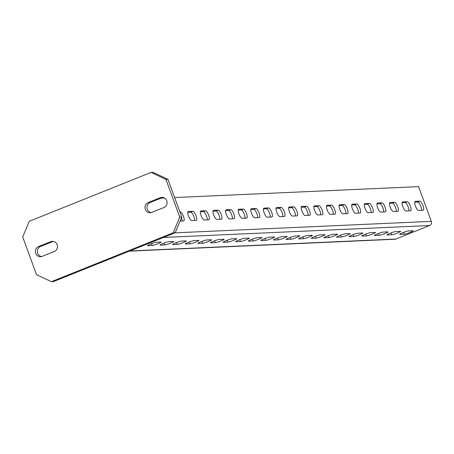 <?xml version="1.0" encoding="UTF-8"?>
<svg xmlns="http://www.w3.org/2000/svg" width="454" height="454" viewBox="0 0 454 454"><rect width="100%" height="100%" fill="white"/><g stroke="black" fill="none" stroke-linecap="round" stroke-linejoin="round"><path stroke-width="0.68" d="M404.378 234.196L399.838 234.4A4.846 0.477 -20.1 0 1 399.582 234.343A4.846 0.477 -20.1 0 1 403.288 232.482A4.846 0.477 -20.1 0 1 408.435 230.95L412.97 230.746A4.846 0.477 -20.1 0 1 413.225 230.808A4.846 0.477 -20.1 0 1 409.525 232.664A4.846 0.477 -20.1 0 1 404.378 234.196L403.697 232.329M418.582 210.423A4.846 1.436 -111.9 0 1 415.501 206.195A4.846 1.436 -111.9 0 1 415.121 201.394A4.846 1.436 -111.9 0 1 415.268 201.366L419.802 201.162A4.846 1.436 -111.9 0 1 422.89 205.39A4.846 1.436 -111.9 0 1 423.27 210.191A4.846 1.436 -111.9 0 1 423.122 210.219L418.582 210.423M421.533 210.293A4.846 1.436 68.1 0 0 420.285 205.18A4.846 1.436 68.1 0 0 417.657 202.024L414.706 202.155M391.774 234.758L387.234 234.962A4.846 0.477 -20.1 0 1 386.978 234.905A4.846 0.477 -20.1 0 1 390.684 233.044A4.846 0.477 -20.1 0 1 395.826 231.517L400.366 231.313A4.846 0.477 -20.1 0 1 400.621 231.37A4.846 0.477 -20.1 0 1 396.915 233.231A4.846 0.477 -20.1 0 1 391.774 234.758L391.087 232.891M405.978 210.991A4.846 1.436 -111.9 0 1 402.891 206.763A4.846 1.436 -111.9 0 1 402.511 201.956A4.846 1.436 -111.9 0 1 402.658 201.928L407.198 201.724A4.846 1.436 -111.9 0 1 410.28 205.951A4.846 1.436 -111.9 0 1 410.66 210.752A4.846 1.436 -111.9 0 1 410.512 210.787L405.978 210.991M408.923 210.855A4.846 1.436 68.1 0 0 407.681 205.747A4.846 1.436 68.1 0 0 405.047 202.586L402.102 202.717M379.164 235.325L374.624 235.53A4.846 0.477 -20.1 0 1 374.368 235.467A4.846 0.477 -20.1 0 1 378.074 233.611A4.846 0.477 -20.1 0 1 383.221 232.079L387.761 231.875A4.846 0.477 -20.1 0 1 388.017 231.932A4.846 0.477 -20.1 0 1 384.311 233.793A4.846 0.477 -20.1 0 1 379.164 235.325L378.483 233.458M393.368 211.553A4.846 1.436 -111.9 0 1 390.287 207.325A4.846 1.436 -111.9 0 1 389.907 202.524A4.846 1.436 -111.9 0 1 390.054 202.49L394.594 202.291A4.846 1.436 -111.9 0 1 397.676 206.519A4.846 1.436 -111.9 0 1 398.056 211.32A4.846 1.436 -111.9 0 1 397.908 211.348L393.368 211.553M396.319 211.422A4.846 1.436 68.1 0 0 395.071 206.309A4.846 1.436 68.1 0 0 392.443 203.154L389.492 203.284M366.56 235.887L362.02 236.091A4.846 0.477 -20.1 0 1 361.764 236.035A4.846 0.477 -20.1 0 1 365.47 234.173A4.846 0.477 -20.1 0 1 370.617 232.641L375.152 232.442A4.846 0.477 -20.1 0 1 375.407 232.499A4.846 0.477 -20.1 0 1 371.707 234.355A4.846 0.477 -20.1 0 1 366.56 235.887L365.873 234.02M380.764 212.12A4.846 1.436 -111.9 0 1 377.683 207.887A4.846 1.436 -111.9 0 1 377.302 203.086A4.846 1.436 -111.9 0 1 377.45 203.057L381.984 202.853A4.846 1.436 -111.9 0 1 385.071 207.081A4.846 1.436 -111.9 0 1 385.452 211.882A4.846 1.436 -111.9 0 1 385.304 211.916L380.764 212.12M383.715 211.984A4.846 1.436 68.1 0 0 382.467 206.876A4.846 1.436 68.1 0 0 379.839 203.715L376.888 203.846M353.95 236.455L349.415 236.659A4.846 0.477 -20.1 0 1 349.16 236.596A4.846 0.477 -20.1 0 1 352.866 234.741A4.846 0.477 -20.1 0 1 358.007 233.208L362.547 233.004A4.846 0.477 -20.1 0 1 362.803 233.061A4.846 0.477 -20.1 0 1 359.097 234.922A4.846 0.477 -20.1 0 1 353.95 236.455L353.269 234.587M368.16 212.682A4.846 1.436 -111.9 0 1 365.073 208.454A4.846 1.436 -111.9 0 1 364.693 203.653A4.846 1.436 -111.9 0 1 364.84 203.619L369.38 203.415A4.846 1.436 -111.9 0 1 372.462 207.648A4.846 1.436 -111.9 0 1 372.842 212.449A4.846 1.436 -111.9 0 1 372.694 212.478L368.16 212.682M371.105 212.551A4.846 1.436 68.1 0 0 369.857 207.438A4.846 1.436 68.1 0 0 367.229 204.277L364.284 204.413M341.346 237.016L336.806 237.221A4.846 0.477 -20.1 0 1 336.55 237.164A4.846 0.477 -20.1 0 1 340.256 235.303A4.846 0.477 -20.1 0 1 345.403 233.77L349.943 233.572A4.846 0.477 -20.1 0 1 350.199 233.628A4.846 0.477 -20.1 0 1 346.493 235.484A4.846 0.477 -20.1 0 1 341.346 237.016L340.665 235.149M355.55 213.244A4.846 1.436 -111.9 0 1 352.469 209.016A4.846 1.436 -111.9 0 1 352.088 204.215A4.846 1.436 -111.9 0 1 352.236 204.186L356.776 203.982A4.846 1.436 -111.9 0 1 359.857 208.21A4.846 1.436 -111.9 0 1 360.238 213.011A4.846 1.436 -111.9 0 1 360.09 213.045L355.55 213.244M358.501 213.113A4.846 1.436 68.1 0 0 357.253 208.006A4.846 1.436 68.1 0 0 354.625 204.845L351.674 204.975M328.741 237.584L324.201 237.782A4.846 0.477 -20.1 0 1 323.946 237.726A4.846 0.477 -20.1 0 1 327.652 235.87A4.846 0.477 -20.1 0 1 332.793 234.338L337.333 234.133A4.846 0.477 -20.1 0 1 337.589 234.19A4.846 0.477 -20.1 0 1 333.883 236.052A4.846 0.477 -20.1 0 1 328.741 237.584L328.055 235.717M342.946 213.811A4.846 1.436 -111.9 0 1 339.864 209.583A4.846 1.436 -111.9 0 1 339.484 204.782A4.846 1.436 -111.9 0 1 339.626 204.748L344.166 204.544A4.846 1.436 -111.9 0 1 347.248 208.772A4.846 1.436 -111.9 0 1 347.628 213.579A4.846 1.436 -111.9 0 1 347.486 213.607L342.946 213.811M345.891 213.681A4.846 1.436 68.1 0 0 344.648 208.568A4.846 1.436 68.1 0 0 342.021 205.407L339.07 205.537M316.132 238.146L311.597 238.35A4.846 0.477 -20.1 0 1 311.342 238.293A4.846 0.477 -20.1 0 1 315.042 236.432A4.846 0.477 -20.1 0 1 320.189 234.9L324.729 234.695A4.846 0.477 -20.1 0 1 324.985 234.758A4.846 0.477 -20.1 0 1 321.279 236.613A4.846 0.477 -20.1 0 1 316.132 238.146L315.451 236.279M330.336 214.373A4.846 1.436 -111.9 0 1 327.255 210.145A4.846 1.436 -111.9 0 1 326.874 205.344A4.846 1.436 -111.9 0 1 327.022 205.316L331.562 205.112A4.846 1.436 -111.9 0 1 334.643 209.339A4.846 1.436 -111.9 0 1 335.024 214.14A4.846 1.436 -111.9 0 1 334.876 214.169L330.336 214.373M333.287 214.243A4.846 1.436 68.1 0 0 332.039 209.129A4.846 1.436 68.1 0 0 329.411 205.974L326.46 206.105M303.527 238.708L298.987 238.912A4.846 0.477 -20.1 0 1 298.732 238.855A4.846 0.477 -20.1 0 1 302.438 236.994A4.846 0.477 -20.1 0 1 307.585 235.467L312.119 235.263A4.846 0.477 -20.1 0 1 312.375 235.32A4.846 0.477 -20.1 0 1 308.675 237.181A4.846 0.477 -20.1 0 1 303.527 238.708L302.846 236.84M317.732 214.941A4.846 1.436 -111.9 0 1 314.65 210.707A4.846 1.436 -111.9 0 1 314.27 205.906A4.846 1.436 -111.9 0 1 314.418 205.878L318.952 205.673A4.846 1.436 -111.9 0 1 322.039 209.901A4.846 1.436 -111.9 0 1 322.419 214.702A4.846 1.436 -111.9 0 1 322.272 214.736L317.732 214.941M320.683 214.804A4.846 1.436 68.1 0 0 319.434 209.697A4.846 1.436 68.1 0 0 316.807 206.536L313.856 206.666M290.923 239.275L286.383 239.479A4.846 0.477 -20.1 0 1 286.128 239.417A4.846 0.477 -20.1 0 1 289.834 237.561A4.846 0.477 -20.1 0 1 294.975 236.029L299.515 235.825A4.846 0.477 -20.1 0 1 299.771 235.881A4.846 0.477 -20.1 0 1 296.065 237.743A4.846 0.477 -20.1 0 1 290.923 239.275L290.237 237.408M305.128 215.502A4.846 1.436 -111.9 0 1 302.041 211.275A4.846 1.436 -111.9 0 1 301.66 206.474A4.846 1.436 -111.9 0 1 301.808 206.439L306.348 206.241A4.846 1.436 -111.9 0 1 309.429 210.469A4.846 1.436 -111.9 0 1 309.81 215.27A4.846 1.436 -111.9 0 1 309.662 215.298L305.128 215.502M308.073 215.372A4.846 1.436 68.1 0 0 306.83 210.259A4.846 1.436 68.1 0 0 304.197 207.098L301.252 207.234M278.313 239.837L273.773 240.041A4.846 0.477 -20.1 0 1 273.518 239.984A4.846 0.477 -20.1 0 1 277.224 238.123A4.846 0.477 -20.1 0 1 282.371 236.591L286.911 236.392A4.846 0.477 -20.1 0 1 287.166 236.449A4.846 0.477 -20.1 0 1 283.461 238.305A4.846 0.477 -20.1 0 1 278.313 239.837L277.632 237.97M292.518 216.07A4.846 1.436 -111.9 0 1 289.436 211.836A4.846 1.436 -111.9 0 1 289.056 207.035A4.846 1.436 -111.9 0 1 289.204 207.007L293.744 206.803A4.846 1.436 -111.9 0 1 296.825 211.031A4.846 1.436 -111.9 0 1 297.205 215.832A4.846 1.436 -111.9 0 1 297.058 215.866L292.518 216.07M295.469 215.934A4.846 1.436 68.1 0 0 294.22 210.826A4.846 1.436 68.1 0 0 291.593 207.665L288.642 207.796M265.709 240.404L261.169 240.609A4.846 0.477 -20.1 0 1 260.914 240.546A4.846 0.477 -20.1 0 1 264.62 238.691A4.846 0.477 -20.1 0 1 269.767 237.158L274.301 236.954A4.846 0.477 -20.1 0 1 274.557 237.011A4.846 0.477 -20.1 0 1 270.856 238.872A4.846 0.477 -20.1 0 1 265.709 240.404L265.022 238.537M279.914 216.632A4.846 1.436 -111.9 0 1 276.832 212.404A4.846 1.436 -111.9 0 1 276.452 207.603A4.846 1.436 -111.9 0 1 276.599 207.569L281.134 207.364A4.846 1.436 -111.9 0 1 284.221 211.598A4.846 1.436 -111.9 0 1 284.601 216.399A4.846 1.436 -111.9 0 1 284.454 216.427L279.914 216.632M282.865 216.501A4.846 1.436 68.1 0 0 281.616 211.388A4.846 1.436 68.1 0 0 278.989 208.227L276.038 208.363M253.099 240.966L248.565 241.17A4.846 0.477 -20.1 0 1 248.31 241.114A4.846 0.477 -20.1 0 1 252.015 239.252A4.846 0.477 -20.1 0 1 257.157 237.72L261.697 237.516A4.846 0.477 -20.1 0 1 261.952 237.578A4.846 0.477 -20.1 0 1 258.247 239.434A4.846 0.477 -20.1 0 1 253.099 240.966L252.418 239.099M267.31 217.194A4.846 1.436 -111.9 0 1 264.222 212.966A4.846 1.436 -111.9 0 1 263.842 208.165A4.846 1.436 -111.9 0 1 263.99 208.136L268.53 207.932A4.846 1.436 -111.9 0 1 271.611 212.16A4.846 1.436 -111.9 0 1 271.991 216.961A4.846 1.436 -111.9 0 1 271.844 216.995L267.31 217.194M270.255 217.063A4.846 1.436 68.1 0 0 269.006 211.95A4.846 1.436 68.1 0 0 266.379 208.795L263.433 208.925M240.495 241.534L235.955 241.732A4.846 0.477 -20.1 0 1 235.7 241.676A4.846 0.477 -20.1 0 1 239.406 239.82A4.846 0.477 -20.1 0 1 244.553 238.288L249.093 238.083A4.846 0.477 -20.1 0 1 249.348 238.14A4.846 0.477 -20.1 0 1 245.642 240.001A4.846 0.477 -20.1 0 1 240.495 241.534L239.814 239.667M254.7 217.761A4.846 1.436 -111.9 0 1 251.618 213.533A4.846 1.436 -111.9 0 1 251.238 208.732A4.846 1.436 -111.9 0 1 251.385 208.698L255.925 208.494A4.846 1.436 -111.9 0 1 259.007 212.722A4.846 1.436 -111.9 0 1 259.387 217.528A4.846 1.436 -111.9 0 1 259.24 217.557L254.7 217.761M257.651 217.631A4.846 1.436 68.1 0 0 256.402 212.517A4.846 1.436 68.1 0 0 253.775 209.356L250.824 209.487M227.891 242.096L223.351 242.3A4.846 0.477 -20.1 0 1 223.096 242.243A4.846 0.477 -20.1 0 1 226.801 240.382A4.846 0.477 -20.1 0 1 231.943 238.849L236.483 238.645A4.846 0.477 -20.1 0 1 236.738 238.708A4.846 0.477 -20.1 0 1 233.033 240.563A4.846 0.477 -20.1 0 1 227.891 242.096L227.204 240.228M242.096 218.323A4.846 1.436 -111.9 0 1 239.014 214.095A4.846 1.436 -111.9 0 1 238.634 209.294A4.846 1.436 -111.9 0 1 238.776 209.26L243.316 209.061A4.846 1.436 -111.9 0 1 246.397 213.289A4.846 1.436 -111.9 0 1 246.777 218.09A4.846 1.436 -111.9 0 1 246.636 218.119L242.096 218.323M245.041 218.192A4.846 1.436 68.1 0 0 243.798 213.079A4.846 1.436 68.1 0 0 241.17 209.924L238.219 210.054M215.281 242.657L210.747 242.862A4.846 0.477 -20.1 0 1 210.491 242.805A4.846 0.477 -20.1 0 1 214.192 240.943A4.846 0.477 -20.1 0 1 219.339 239.417L223.879 239.213A4.846 0.477 -20.1 0 1 224.134 239.269A4.846 0.477 -20.1 0 1 220.428 241.131A4.846 0.477 -20.1 0 1 215.281 242.657L214.6 240.79M229.486 218.89A4.846 1.436 -111.9 0 1 226.404 214.657A4.846 1.436 -111.9 0 1 226.024 209.856A4.846 1.436 -111.9 0 1 226.171 209.827L230.711 209.623A4.846 1.436 -111.9 0 1 233.793 213.851A4.846 1.436 -111.9 0 1 234.173 218.652A4.846 1.436 -111.9 0 1 234.026 218.686L229.486 218.89M232.437 218.754A4.846 1.436 68.1 0 0 231.188 213.647A4.846 1.436 68.1 0 0 228.561 210.486L225.61 210.616M202.677 243.225L198.137 243.429A4.846 0.477 -20.1 0 1 197.882 243.367A4.846 0.477 -20.1 0 1 201.587 241.511A4.846 0.477 -20.1 0 1 206.735 239.979L211.269 239.774A4.846 0.477 -20.1 0 1 211.524 239.831A4.846 0.477 -20.1 0 1 207.824 241.693A4.846 0.477 -20.1 0 1 202.677 243.225L201.996 241.358M216.881 219.452A4.846 1.436 -111.9 0 1 213.8 215.224A4.846 1.436 -111.9 0 1 213.42 210.423A4.846 1.436 -111.9 0 1 213.567 210.389L218.102 210.191A4.846 1.436 -111.9 0 1 221.189 214.419A4.846 1.436 -111.9 0 1 221.569 219.22A4.846 1.436 -111.9 0 1 221.421 219.248L216.881 219.452M219.832 219.322A4.846 1.436 68.1 0 0 218.584 214.209A4.846 1.436 68.1 0 0 215.956 211.048L213.005 211.184M190.073 243.787L185.533 243.991A4.846 0.477 -20.1 0 1 185.277 243.934A4.846 0.477 -20.1 0 1 188.983 242.073A4.846 0.477 -20.1 0 1 194.125 240.541L198.665 240.342A4.846 0.477 -20.1 0 1 198.92 240.399A4.846 0.477 -20.1 0 1 195.214 242.254A4.846 0.477 -20.1 0 1 190.073 243.787L189.386 241.92M204.277 220.02A4.846 1.436 -111.9 0 1 201.19 215.786A4.846 1.436 -111.9 0 1 200.81 210.985A4.846 1.436 -111.9 0 1 200.957 210.957L205.497 210.752A4.846 1.436 -111.9 0 1 208.579 214.98A4.846 1.436 -111.9 0 1 208.959 219.781A4.846 1.436 -111.9 0 1 208.812 219.815L204.277 220.02M207.223 219.884A4.846 1.436 68.1 0 0 205.98 214.776A4.846 1.436 68.1 0 0 203.347 211.615L200.401 211.746M177.463 244.354L172.923 244.553A4.846 0.477 -20.1 0 1 172.668 244.496A4.846 0.477 -20.1 0 1 176.373 242.64A4.846 0.477 -20.1 0 1 181.521 241.108L186.061 240.904A4.846 0.477 -20.1 0 1 186.316 240.961A4.846 0.477 -20.1 0 1 182.61 242.822A4.846 0.477 -20.1 0 1 177.463 244.354L176.782 242.487M191.667 220.582A4.846 1.436 -111.9 0 1 188.586 216.354A4.846 1.436 -111.9 0 1 188.206 211.553A4.846 1.436 -111.9 0 1 188.353 211.519L192.893 211.314A4.846 1.436 -111.9 0 1 195.975 215.548A4.846 1.436 -111.9 0 1 196.355 220.349A4.846 1.436 -111.9 0 1 196.207 220.377L191.667 220.582M194.618 220.451A4.846 1.436 68.1 0 0 193.37 215.338A4.846 1.436 68.1 0 0 190.742 212.177L187.791 212.313M164.859 244.916L160.319 245.12A4.846 0.477 -20.1 0 1 160.063 245.064A4.846 0.477 -20.1 0 1 163.769 243.202A4.846 0.477 -20.1 0 1 168.916 241.67L173.451 241.466A4.846 0.477 -20.1 0 1 173.706 241.528A4.846 0.477 -20.1 0 1 170.006 243.384A4.846 0.477 -20.1 0 1 164.859 244.916L164.172 243.049M179.88 211.899L180.283 211.882A4.846 1.436 -111.9 0 1 183.371 216.11A4.846 1.436 -111.9 0 1 183.751 220.911A4.846 1.436 -111.9 0 1 183.603 220.945L180.09 221.098M182.014 221.013A4.846 1.436 68.1 0 0 181.498 217.761M152.249 245.483L147.715 245.682A4.846 0.477 -20.1 0 1 147.459 245.625A4.846 0.477 -20.1 0 1 151.165 243.77A4.846 0.477 -20.1 0 1 156.307 242.237L160.847 242.033A4.846 0.477 -20.1 0 1 161.102 242.09A4.846 0.477 -20.1 0 1 157.396 243.951A4.846 0.477 -20.1 0 1 152.249 245.483L151.568 243.616M174.631 197.552L418.588 186.634L431.3 221.37A3.235 3.07 87.4 0 1 429.541 225.536L395.877 239.042A3.235 3.07 87.4 0 1 394.918 239.252L129.305 251.141M160.983 198.16L164.479 198.006M151.732 212.41L163.911 207.529A5.255 4.988 -92.6 0 0 161.879 197.371A5.255 4.988 -92.6 0 0 160.319 197.711L148.14 202.597A5.255 4.988 -92.6 0 0 150.172 212.75A5.255 4.988 -92.6 0 0 151.732 212.41M162.89 197.433A5.255 4.988 -92.6 0 0 162.333 197.621L150.155 202.507A5.255 4.988 -92.6 0 0 151.176 212.597M42.148 256.379L54.327 251.493A5.255 4.988 -92.6 0 0 52.295 241.341A5.255 4.988 -92.6 0 0 50.735 241.676L38.556 246.562A5.255 4.988 -92.6 0 0 40.588 256.72A5.255 4.988 -92.6 0 0 42.148 256.379M53.305 241.403A5.255 4.988 -92.6 0 0 52.749 241.59L40.571 246.471A5.255 4.988 -92.6 0 0 41.592 256.567M179.767 217.188L173.167 232.823L175.182 232.732L53.424 281.588L51.404 281.679L36.519 274.659L22.7 236.903L29.3 221.268L151.057 172.412L165.948 179.432L179.767 217.188L181.782 217.097L175.182 232.732M165.948 179.432L167.963 179.341L181.782 217.097M151.057 172.412L153.077 172.321L167.963 179.341M173.167 232.823L51.404 281.679M419.802 201.162L417.657 202.024M407.198 201.724L405.047 202.586M394.594 202.291L392.443 203.154M381.984 202.853L379.839 203.715M369.38 203.415L367.229 204.277M356.776 203.982L354.625 204.845M344.166 204.544L342.021 205.407M331.562 205.112L329.411 205.974M318.952 205.673L316.807 206.536M306.348 206.241L304.197 207.098M293.744 206.803L291.593 207.665M281.134 207.364L278.989 208.227M268.53 207.932L266.379 208.795M255.925 208.494L253.775 209.356M243.316 209.061L241.17 209.924M230.711 209.623L228.561 210.486M218.102 210.191L215.956 211.048M205.497 210.752L203.347 211.615M192.893 211.314L190.742 212.177M180.283 211.882L179.926 212.024M395.877 239.042L129.765 250.954M429.541 225.536L163.429 237.448M431.3 221.37L174.909 232.845M148.14 202.597L150.155 202.507M160.319 197.711L162.333 197.621M38.556 246.562L40.571 246.471M50.735 241.676L52.749 241.59"/></g></svg>
